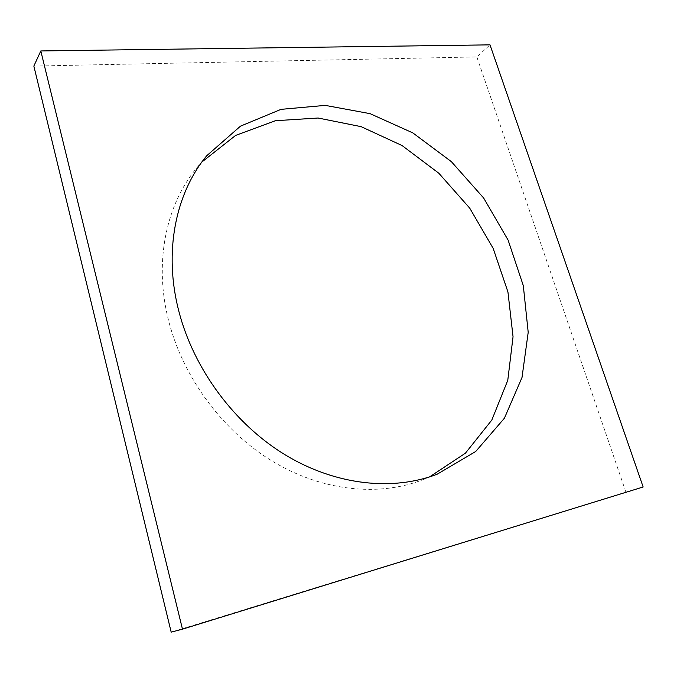 <?xml version="1.0" encoding="UTF-8"?>
<svg xmlns="http://www.w3.org/2000/svg" width="677" height="677" viewBox="0 0 677 677"><rect width="100%" height="100%" fill="white"/><g stroke="black" fill="none" stroke-linecap="round" stroke-linejoin="round"><path stroke-width="0.51" stroke-dasharray="3.38 2.54" d="M171.188 632.14L643.15 486.983M33.85 66.075L476.836 56.919L490.004 44.86M429.573 476.896L422.245 479.968C378.511 496.825 322.252 491.231 272.56 461.333C222.995 431.274 183.425 378.011 168.835 321.592C153.577 263.251 165.747 205.148 196.66 168.031L201.873 162.031M625.836 491.934L476.836 56.919M422.245 479.968L437.114 474.238M196.66 168.031L206.764 155.702"/><path stroke-width="1.02" d="M182.477 629.161L643.15 486.983L490.004 44.86L40.806 50.953L182.477 629.161L171.188 632.14L33.85 66.075L40.806 50.953M201.873 162.031L235.621 135.417L275.344 120.726L318.088 118.018L361.129 126.658L402.062 145.547L438.84 173.244L469.703 208.118L493.152 248.341L507.936 291.948L513.048 336.74L507.775 380.322L491.815 420.062L465.421 453.184L429.573 476.896M179.007 311.885C163.275 252.343 175.487 193.25 206.764 155.702L240.462 126.167L281.04 109.344L325.248 105.384L370.074 113.651L412.868 132.92L451.373 161.651L483.657 198.022L508.088 240.073L523.304 285.635L528.204 332.314L522.009 377.478L504.407 418.217L475.719 451.483L437.114 474.238C392.872 491.29 335.716 485.451 285.059 454.783C234.53 423.971 194.045 369.464 179.007 311.885"/></g></svg>
